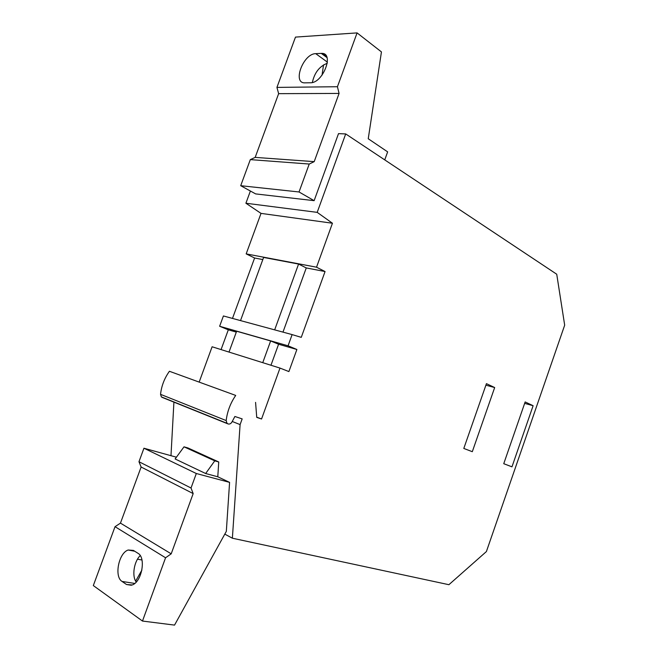 <?xml version="1.0" encoding="UTF-8"?>
<svg xmlns="http://www.w3.org/2000/svg" width="658" height="658" viewBox="0 0 658 658"><rect width="100%" height="100%" fill="white"/><g stroke="black" fill="none" stroke-linecap="round" stroke-linejoin="round"><path stroke-width="0.99" d="M173.926 401.939L170.981 455.698M160.544 394.339L226.179 420.569C227.29 411.423 230.464 403.05 235.712 395.425L169.419 371.276C164.442 378.227 161.481 385.909 160.544 394.339L161.374 396.889L162.312 397.457L227.643 423.768M199.242 381.879L212.106 346.774L279.995 368.085L288.895 371.573L296.881 349.488L288.064 345.804L292.119 334.601L301.265 337.357L325.06 271.54L316.531 267.197L332.446 223.235L317.197 212.361L345.697 133.928L556.734 274.23L564.679 325.184L486.402 551.56L448.896 584.699L232.373 538.211L240.096 424.599L242.169 418.891L234.881 416.489L231.961 422C230.966 423.645 229.708 424.311 228.194 423.974L226.994 423.3L226.179 420.569M292.119 334.601L223.416 315.955L219.632 326.269L228.31 329.822L221.072 349.587M250.394 191.017L245.903 203.232L261.02 213.389L246.174 253.889L254.605 258.002L232.488 318.414M235.712 395.425L169.419 371.276M255.575 402.375L256.735 417.378L261.555 418.998L279.995 368.085M494.676 387.546L486.435 383.655L463.8 448.443L472.304 451.692L494.676 387.546L485.9 385.185M533.12 405.706L525.15 401.939L503.748 463.701L511.973 466.835L533.12 405.706L524.656 403.37M218.744 461.974L187.958 447.966L184.018 446.831L175.118 458.955L205.641 473.521L217.79 476.787L218.744 461.974L214.763 460.847L184.018 446.831M176.41 457.195L143.946 448.23L196.314 473.513L191.026 488.006L193.172 493.59L171.203 553.83L165.569 557.77L142.482 621.053L174.543 625.1L226.327 531.351L229.584 482.372L217.79 476.787M224.797 534.115L232.373 538.211M232.241 421.474L240.096 424.599M229.584 482.372L196.314 473.513M324.493 54.153L325.027 54.548L324.879 55.601M323.53 64.879L322.042 75.152M327.265 63.3C319.475 66.277 314.499 72.684 312.353 82.497M205.641 473.521L214.763 460.847M245.903 203.232L317.197 212.361M384.749 159.894L387.644 151.866L368.241 138.756L381.443 51.916L357.08 32.9L295.483 37.095L276.936 87.399L278.638 93.658L255.172 157.385L250.32 159.614L240.705 185.696L255.641 193.904L314.129 200.665L338.508 133.64L345.697 133.928M261.02 213.389L332.446 223.235M240.515 320.594L263.603 257.434L298.576 264.055L306.266 267.929L325.06 271.54M246.174 253.889L316.531 267.197M254.605 258.002L262.822 259.581M306.266 267.929L282.981 332.117M219.632 326.269L288.064 345.804M228.31 329.822L236.304 332.109M296.881 349.488L278.589 344.241L270.644 340.943L236.625 331.229L229.009 352.079M278.589 344.241L270.964 365.256M256.71 417.156L261.555 418.998M326.993 57.583L321.244 53.388L315.717 53.652C303.264 53.594 292.136 83.369 304.827 82.85L310.469 82.76C322.872 83.352 334.577 53.068 321.844 53.38L326.779 56.991M140.22 555.582C133.969 561.578 131.723 576.137 136.214 582.05M321.244 53.388L321.844 53.38M141.881 570.124L135.647 581.129M137.966 553.288C146.191 557.499 141.931 581.68 132.266 584.962L126.525 584.51L122.043 581.433C113.99 576.704 118.695 552.959 128.162 550.014L133.426 550.417L137.966 553.288M270.644 340.943L262.748 362.673M298.576 264.055L274.666 329.864M357.08 32.9L337.439 86.724L339.076 93.428L314.203 161.638L309.227 164.039L299.036 191.972L314.129 200.665M240.705 185.696L299.036 191.972M276.936 87.399L337.439 86.724M278.638 93.658L339.076 93.428M255.172 157.385L314.203 161.638M250.32 159.614L309.227 164.039M142.482 621.053L93.321 585.571L115.027 526.688L165.569 557.77M143.946 448.23L138.97 461.727L141.125 467.024L120.455 523.126L115.027 526.688M120.455 523.126L171.203 553.83M141.125 467.024L193.172 493.59M138.97 461.727L191.026 488.006M327.396 62.14L315.717 53.652M137.489 559.193L141.964 559.999M131.394 585.266L126.525 584.51M134.75 583.44L122.043 581.433M161.374 396.889L226.994 423.3M134.726 551.24L128.162 550.014"/></g></svg>
